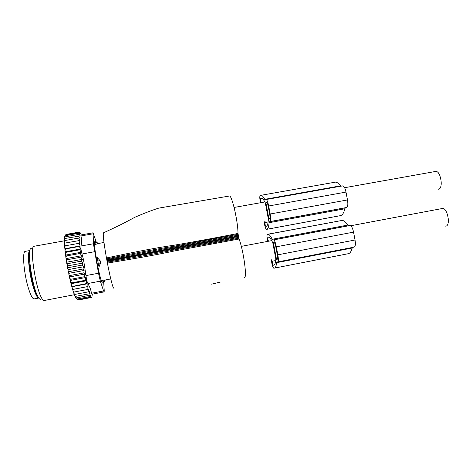 <?xml version="1.0" encoding="UTF-8"?>
<svg xmlns="http://www.w3.org/2000/svg" width="472" height="472" viewBox="0 0 472 472"><rect width="100%" height="100%" fill="white"/><g stroke="black" fill="none" stroke-linecap="round" stroke-linejoin="round"><path stroke-width="0.71" d="M435.219 171.519L435.786 171.419C440.73 170.811 443.568 188.511 438.635 189.166L438.441 189.201M229.103 196.063L229.522 195.992C232.088 195.78 238.1 222.147 237.988 233.439L239.033 239.015C243.511 250.071 247.44 279.141 244.301 277.347M229.522 195.992L158.734 208.123C152.609 210.01 144.638 213.061 134.833 217.273C122.218 224.194 113.982 228.035 103.48 232.826C102.772 234.082 103.763 242.466 106.454 257.977L107.404 263.093C110.165 277.66 113.132 289.088 113.805 288.109M442.01 208.565L442.553 208.465C447.662 207.78 450.878 226.106 445.668 226.177M25.677 251.287L25.069 251.399C22.166 252.308 23.866 273.182 28.172 287.442C30.692 295.69 32.804 299.496 34.497 298.853L38.645 298.062M29.966 250.467L29.801 250.543C27.022 251.434 28.804 272.267 33.046 286.522C35.276 294.021 37.199 297.873 38.81 298.074M95.922 244.307L98.223 243.475L95.722 242.425L95.922 244.307L94.483 244.567M96.241 257.859L97.344 257.659L100.129 260.686L100.56 263.01L98.518 264.822L99.043 266.845L100.56 263.01M97.94 267.052L99.043 266.845M95.804 241.57L95.722 242.425L94.577 242.632M101.114 280.338L105.049 280.073C105.268 280.787 104.707 281.707 103.38 282.846L103.409 282.828M101.905 282.144L103.038 281.931L103.38 282.846L102.371 283.035M105.002 280.073L103.038 281.931L102.542 280.067M96.571 259.883L97.568 259.7L98.518 264.822L97.515 265.004M100.129 260.686L97.568 259.7L97.344 257.659M64.723 245.894L64.381 243.168L79.668 240.496L78.659 238.071L65.077 240.508L64.334 241.853L64.322 240.726L65.077 240.508M64.57 243.121L64.334 241.853M77.054 299.348L75.927 297.956M92.305 294.174L91.91 297.106L91.32 297.507L91.367 296.947L90.919 297.177L90.996 296.221L90.453 296.463L90.547 295.077L76.476 297.926L75.803 297.962L75.225 296.445M78.806 240.508L79.88 243.168L79.054 243.304L80.157 245.947L79.39 246.413L80.517 249.004L79.815 249.8L80.96 252.296L80.323 253.411L81.473 255.771L80.907 257.199L82.057 259.388L81.556 261.104L82.694 263.081L82.264 265.063L83.385 266.798L83.019 269.022L84.105 270.486L83.809 272.91L84.86 274.084L84.624 276.68L85.627 277.542L85.444 280.268L86.4 280.805L86.27 283.619L87.161 283.831L87.072 286.693L87.904 286.569L87.851 289.436L88.671 289.194L88.594 291.82L89.385 291.566L89.279 293.79L75.048 296.463L74.452 294.498M88.594 291.82L74.257 294.528L73.62 292.133M87.851 289.436L73.425 292.162L70.534 281.855L68.894 274.621L69.974 275.506L83.809 272.91M84.105 270.486L68.77 273.353L68.894 274.621M68.77 273.353L68.121 270.816L69.166 271.606L83.019 269.022M83.385 266.798L68.033 269.654L68.121 270.816M68.033 269.654L67.39 266.951L68.405 267.636L82.264 265.063M82.694 263.081L67.343 265.925L67.39 266.951M67.343 265.925L66.717 263.099L67.697 263.665L81.556 261.104M82.057 259.388L66.711 262.214L66.717 263.099M66.711 262.214L66.115 259.311L67.059 259.748L80.907 257.199M79.054 243.304L64.54 245.93L66.115 259.311M64.511 240.673L64.381 238.696L65.089 238.466L79.39 236.088L78.641 234.448L65.195 236.85L64.434 238.024L64.558 237.097L65.195 236.85M64.546 238.643L64.434 238.024M64.676 237.05L65.142 235.587M79.39 246.413L65.638 248.909L65.602 248.585M64.44 244.402L65.16 242.962M78.641 234.448L79.349 234.513L78.765 233.256L79.373 233.351L78.96 232.489L79.467 232.602L79.225 232.094L79.939 232.371L80.895 234.047M78.659 238.071L79.497 238.083L78.606 236.047M89.898 295.336L90.01 293.531L89.279 293.79M103.598 290.935L91.538 293.254L90.412 288.646L87.934 283.513C86.99 281.831 86.341 279.188 85.998 275.595L83.573 259.995L82.01 254.007C81.042 250.532 80.706 247.865 80.995 246.006C81.703 242.437 81.685 239.086 80.942 235.959L80.865 234.985L93.102 232.796L93.421 243.758L98.506 273.241L100.341 281.153L103.598 290.935L104.147 291.891L104.212 290.492L103.722 282.616M75.98 298.263L77.467 299.637M77.626 299.738L78.11 300.062L91.32 297.507M90.453 296.463L77.101 299.041M75.343 297.094L76.476 297.926M74.635 295.49L75.785 296.387M73.862 293.437L75.036 294.428M73.042 290.964L74.228 292.044M87.904 286.569L72.771 289.46M87.072 286.693L72.582 289.472M72.216 288.227L73.39 289.301M87.161 283.831L71.968 286.716M86.27 283.619L71.75 286.551M71.378 285.171L72.535 286.233M86.4 280.805L71.154 283.696M85.444 280.268L71.667 282.875L70.906 283.347M70.534 281.855L71.667 282.875M85.627 277.542L70.346 280.427M84.624 276.68L70.812 279.282L70.068 279.902M69.703 278.321L70.812 279.282M84.86 274.084L69.543 276.964M69.248 276.273L69.974 275.506M68.458 272.503L69.166 271.606M67.703 268.656L68.405 267.636M67.006 264.792L67.697 263.665M66.375 260.969L67.059 259.748M81.473 255.771L66.151 258.585M80.323 253.411L66.499 255.942L65.814 257.246M65.59 255.647L66.499 255.942M80.96 252.296L65.667 255.092M79.815 249.8L66.021 252.313L65.331 253.676M65.148 252.166L66.021 252.313M80.517 249.004L65.26 251.782M64.941 250.313L65.638 248.909L64.8 248.909M80.157 245.947L64.947 248.703M64.64 247.204L65.348 245.776M64.334 239.717L65.089 238.466M78.765 233.256L65.39 235.64L64.623 236.773M65.537 235.026L64.906 235.929L65.39 235.64M65.708 234.844L65.991 234.448L79.225 232.094M34.45 246.201L33.813 246.313C29.482 247.222 35.542 287.967 41.607 297.985C42.781 300.103 43.748 300.924 44.51 300.457L74.487 294.693M78.96 232.489L65.655 234.855M91.538 293.254L91.946 294.245L104.058 291.908M96.111 241.652L93.102 232.796M90.919 297.177L77.644 299.744M31.305 248.602C26.485 246.968 32.002 287 38.102 296.935C39.436 299.289 40.492 299.938 41.265 298.888M94.707 241.67L94.494 244.708L95.126 250.744L97.232 263.636L99.45 274.108L101.043 280.085L102.383 283.064M277.866 261.895L354.136 247.121C355.392 246.632 355.699 244.254 355.038 240L353.552 232.13C352.672 228.106 351.551 225.893 350.194 225.492L348.69 225.716L347.87 225.061L272.179 239.286L272.757 240.006L273.707 239.882C274.61 240.384 275.489 242.691 276.338 246.803L277.837 254.821C278.563 259.146 278.533 261.512 277.754 261.919L276.916 261.895L276.568 262.68C276.185 266.403 275.365 268.232 274.114 268.173L273.689 268.137C272.556 266.881 271.795 264.096 271.4 259.789M272.179 239.286C270.639 236.124 269.305 234.436 268.173 234.23L267.364 234.318C266.763 235.127 266.904 237.475 267.783 241.351M275.713 260.55L272.208 261.228C272.238 263.034 272.55 264.349 273.14 265.181L273.559 265.199C274.816 265.217 275.577 263.152 275.837 258.992L272.834 242.974C271.223 239.351 269.837 237.428 268.662 237.204L267.919 237.274C267.636 238.112 267.813 239.428 268.45 241.227M273.435 243.062L276.391 258.833L276.557 259.27L277.259 259.27C277.743 259.01 277.76 257.529 277.306 254.839L275.807 246.85C275.282 244.284 274.733 242.844 274.167 242.525L273.435 242.614L273.435 243.062L274.533 242.856M276.557 259.27L277.471 259.093L276.557 259.27M347.87 225.061C345.799 222.058 343.893 220.512 342.141 220.43L267.754 234.236M352.436 247.452L352.195 248.018L276.568 262.68M274.686 268.061L347.764 253.806C349.722 253.73 351.197 251.8 352.195 248.018M340.808 186.216L340.477 185.85L264.692 199.349L265.187 199.927L266.232 199.503C267.075 199.957 267.889 202.122 268.68 205.993L270.185 214.005C270.91 218.353 270.91 220.861 270.179 221.533L269.394 221.775L269.075 222.713C268.757 226.772 268.007 228.961 266.827 229.292L266.361 229.386C265.27 228.165 264.544 225.415 264.178 221.144M265.134 220.967L264.957 222.548C264.993 224.359 265.293 225.651 265.848 226.43L266.267 226.324C267.453 225.946 268.149 223.522 268.35 219.043L265.347 203.043C263.966 200.063 262.751 198.47 261.706 198.252L260.656 198.553C260.402 199.55 260.591 200.895 261.211 202.582L264.816 201.939M264.692 199.349C263.394 196.824 262.243 195.461 261.246 195.26L260.107 195.597C259.559 196.588 259.7 198.966 260.532 202.724M265.913 202.948L268.863 218.701L269.022 219.108L269.683 218.896C270.137 218.465 270.137 216.896 269.683 214.188L268.19 206.211C267.695 203.792 267.181 202.441 266.656 202.152L265.907 202.476L265.913 202.948L267.152 202.73M266.438 229.386L340.566 215.621C342.454 215.167 343.864 212.89 344.802 208.789L345.404 207.816L346.66 207.491C347.87 206.742 348.147 204.228 347.481 199.945L346 192.086C345.179 188.298 344.135 186.216 342.867 185.85L342.583 185.891M340.477 185.85C338.713 183.46 337.061 182.216 335.527 182.121L261.246 195.26M106.454 257.977C127.239 253.558 153.081 248.231 173.224 245.363C194.612 241.741 216.2 237.77 237.988 233.439M106.619 258.88C127.428 254.632 153.341 249.482 173.389 246.384L238.035 234.301M106.755 259.635C127.582 255.523 153.559 250.543 173.519 247.204L238.136 235.168M106.879 260.314L238.272 236M106.961 260.756L238.372 236.555M107.091 261.429L238.549 237.375M107.232 262.19C128.154 258.562 154.197 254.083 174.062 249.989L238.767 238.212M107.404 263.093C128.366 259.63 154.409 255.358 174.274 250.986L239.033 239.015M29.594 252.821C27.748 256.036 29.606 273.677 33.152 285.678C34.763 291.165 36.25 294.605 37.618 296.003M100.341 281.153L87.934 283.513M85.998 275.595L98.506 273.241M94.524 251.718L82.01 254.007M80.995 246.006L93.421 243.758M93.025 233.799L80.942 235.959M348.773 225.71L272.81 240.006M350.053 225.498L273.618 239.882M353.552 232.13L276.338 246.803M355.038 240L277.837 254.821M277.595 258.597L276.391 258.833M274.025 265.111L273.559 265.199M274.262 264.963L273.146 265.181L274.262 264.963M346 192.086L268.68 205.993M340.566 215.621L266.827 229.292M344.802 208.789L269.075 222.713M345.404 207.816L269.394 221.775M346.66 207.491L270.179 221.533M347.481 199.945L270.185 214.005M269.925 218.506L268.863 218.701M266.875 202.299L265.907 202.476M268.12 221.964L264.957 222.548M261.948 198.323L260.656 198.553M261.653 198.24L261.028 198.352M234.106 207.456L264.827 201.969M344.625 187.708L435.786 171.419M211.662 284.173L220.188 282.091M241.304 246.36L271.707 240.631M350.802 225.74L442.553 208.465M35.949 293.413L36.456 293.318M25.069 251.399L29.801 250.543M37.205 295.124C36.58 295 35.235 291.82 33.182 285.584L29.293 265.111C28.833 258.591 28.904 254.951 29.512 254.19M97.893 243.576L103.987 242.472M94.707 241.682L95.71 241.499M105.203 280.008L110.767 278.952M98.211 243.463L95.692 241.54M83.573 259.995L82.01 259.553M85.863 274.102L84.73 275.536M64.322 240.838L33.813 246.313M348.69 225.716L272.757 240.006M350.194 225.492L273.707 239.882M342.141 220.43L268.173 234.23M342.867 185.85L266.232 199.503"/></g></svg>
